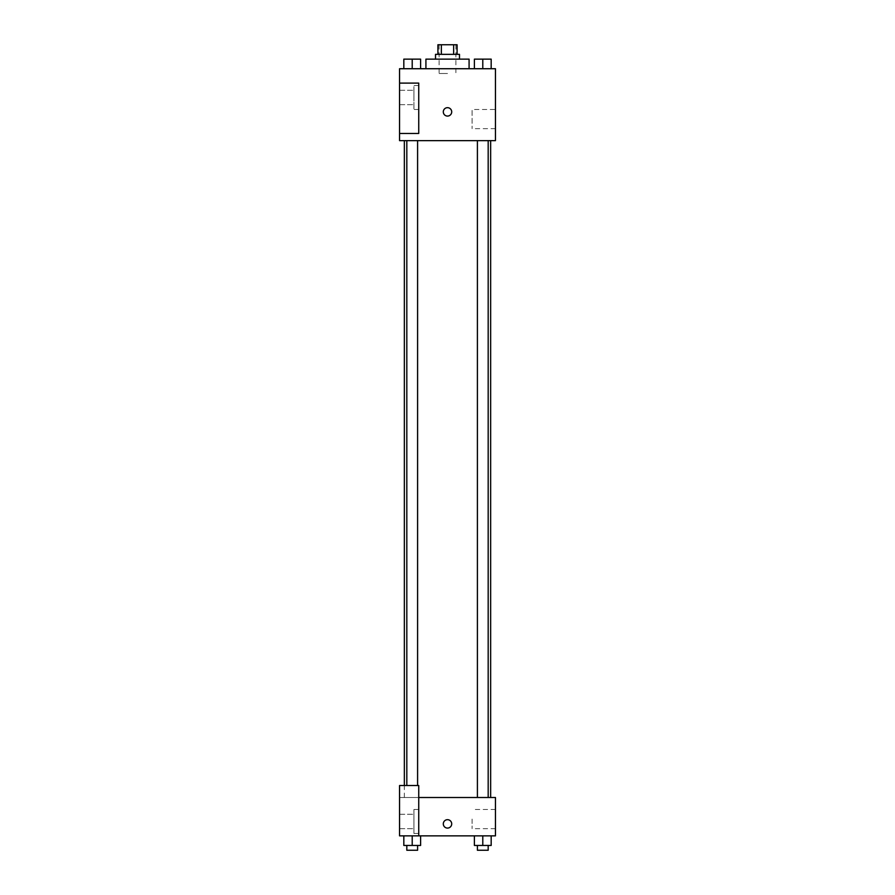 <?xml version="1.0" encoding="UTF-8"?>
<svg xmlns="http://www.w3.org/2000/svg" width="895" height="895" viewBox="0 0 895 895"><rect width="100%" height="100%" fill="white"/><g stroke="black" fill="none" stroke-linecap="round" stroke-linejoin="round"><path stroke-width="0.67" stroke-dasharray="4.47 3.36" d="M447.5 73.513L439.109 73.513L447.5 73.513M447.5 44.75L439.109 44.75L447.5 44.75M453.653 54.338L453.653 44.75L457.088 44.75L457.088 54.338L441.347 54.338L457.088 54.338M453.653 44.75L437.912 44.75L437.912 54.338L441.347 54.338L437.912 54.338M459.482 54.338L435.518 54.338M435.518 59.137L459.482 59.137L435.518 59.137M441.347 54.338L441.347 44.75M425.919 59.137L469.081 59.137M447.5 68.725L425.919 68.725L447.5 68.725M495.45 68.725L399.55 68.725L399.55 133.456L418.737 133.456L418.737 83.112L399.55 83.112L418.737 83.112L418.737 133.456L399.55 133.456L399.55 140.638L495.45 140.638L495.45 68.725M403.824 68.725L420.605 68.725L403.824 68.725L420.605 68.725L403.824 68.725L412.215 68.725L412.215 59.137L403.824 59.137L417.596 59.137L403.824 59.137L403.824 68.725L412.215 68.725L403.824 68.725L403.824 59.137L403.824 68.725L420.605 68.725L412.215 68.725L412.215 59.137L420.605 59.137L406.822 59.137L420.605 59.137L420.605 68.725L420.605 59.137M474.395 68.725L491.176 68.725L474.395 68.725L491.176 68.725L474.395 68.725L482.785 68.725L482.785 59.137L474.395 59.137L488.178 59.137L474.395 59.137L474.395 68.725L482.785 68.725L474.395 68.725L474.395 59.137L474.395 68.725L491.176 68.725L482.785 68.725L482.785 59.137L491.176 59.137L477.404 59.137L491.176 59.137L491.176 68.725L491.176 59.137M451.695 111.875A4.195 4.195 0 0 0 445.397 108.239A4.195 4.195 0 0 0 445.397 115.511A4.195 4.195 0 0 0 451.695 111.875A4.195 4.195 0 0 1 445.397 115.511A4.195 4.195 0 0 1 445.397 108.239A4.195 4.195 0 0 1 451.695 111.875M418.737 85.506L418.737 109.481L418.737 85.506L413.937 85.506L413.937 109.481L413.937 85.506L413.937 109.481L413.937 85.506L418.737 85.506L418.737 109.481L418.737 85.506M413.937 97.488L413.937 90.294L413.937 97.488M399.55 97.488L399.55 90.294L399.55 97.488M495.45 109.481L495.45 128.656L495.45 109.481L472.09 109.481L472.09 128.656L472.09 109.481M399.55 133.456L418.737 133.456L418.737 83.112L399.55 83.112M443.305 111.875A4.195 4.195 0 0 0 449.603 115.511A4.195 4.195 0 0 0 449.603 108.239A4.195 4.195 0 0 0 443.305 111.875M399.55 116.07L399.55 107.68L399.562 116.07M482.785 140.638L488.178 140.638L482.785 140.638M412.215 140.638L406.822 140.638L412.215 140.638M447.5 140.638L490.65 140.638L447.5 140.638M447.5 797.512L404.35 797.512L447.5 797.512M482.785 797.512L488.178 797.512L482.785 797.512M412.215 797.512L406.822 797.512L412.215 797.512M399.55 797.512L418.737 797.512L399.55 797.512L399.55 835.863L418.737 835.863L418.737 785.519L399.55 785.519L399.55 797.512M418.737 835.863L495.45 835.863L495.45 797.512L418.737 797.512L418.737 785.519L418.737 835.863L418.737 797.512M399.55 823.881L399.55 828.076L399.562 823.881M399.55 821.487L399.55 814.293L399.55 821.487M413.937 821.487L413.937 814.293L413.937 821.487M413.937 809.494L413.937 833.469L413.937 809.494L413.937 833.469L413.937 809.494L418.737 809.494L418.737 833.469L418.737 809.494L413.937 809.494M418.737 809.494L418.737 833.469L418.737 809.494M418.737 785.519L399.55 785.519L418.737 785.519M420.605 845.451L420.605 835.863L420.605 845.451L412.215 845.451L420.605 845.451L412.215 845.451L412.215 835.863L420.594 835.863L403.824 835.863L420.605 835.863L403.824 835.863L420.605 835.863L412.215 835.863L412.215 845.451L403.824 845.451L403.824 835.863L403.824 845.451L417.596 845.451L403.824 845.451L403.824 835.863M491.176 845.451L491.176 835.863L491.176 845.451L482.785 845.451L491.176 845.451L482.785 845.451L482.785 835.863L474.406 835.863L491.176 835.863L474.395 835.863L491.176 835.863L474.395 835.863L491.176 835.863L482.785 835.863L482.785 845.451L474.395 845.451L474.395 835.863L474.395 845.451L488.178 845.451L474.395 845.451L474.395 835.863M495.45 819.082L495.45 828.669L495.45 819.082M472.09 819.082L472.09 828.669L472.09 819.082M443.305 823.881A4.195 4.195 0 0 0 449.603 827.517A4.195 4.195 0 0 0 449.603 820.245A4.195 4.195 0 0 0 443.305 823.881M451.695 823.881A4.195 4.195 0 0 0 445.397 820.245A4.195 4.195 0 0 0 445.397 827.517A4.195 4.195 0 0 0 451.695 823.881A4.195 4.195 0 0 1 445.397 827.517A4.195 4.195 0 0 1 445.397 820.245A4.195 4.195 0 0 1 451.695 823.881M477.404 845.451L477.404 850.25L488.178 850.25L477.404 850.25L488.178 850.25L488.178 845.451L477.404 845.451L488.178 845.451M482.785 845.451L482.785 835.863M406.822 845.451L406.822 850.25L417.596 850.25L406.822 850.25L417.596 850.25L417.596 845.451L406.822 845.451L417.596 845.451M412.215 845.451L412.215 835.863M477.404 59.137L488.178 59.137M482.785 68.725L482.785 59.137M406.822 59.137L417.596 59.137M412.215 68.725L412.215 59.137M439.109 44.75L439.109 73.513M455.891 44.75L455.891 73.513M418.737 109.481L413.937 109.481L418.737 109.481M399.55 104.681L413.937 104.681L399.55 104.681M399.55 90.294L413.937 90.294L399.55 90.294M495.45 128.656L472.09 128.656M404.35 797.512L404.35 785.519M417.596 785.519L417.596 140.638M406.822 785.519L406.822 140.638M488.178 797.512L488.178 140.638M477.404 797.512L477.404 140.638M399.55 828.669L413.937 828.669L399.55 828.669M399.55 814.293L413.937 814.293L399.55 814.293M418.737 833.469L413.937 833.469L418.737 833.469M495.45 809.494L472.09 809.494M495.45 828.669L472.09 828.669"/><path stroke-width="1.34" d="M441.347 54.338L441.347 44.75L437.912 44.75L437.912 54.338M441.347 44.75L457.088 44.75L457.088 54.338M453.653 54.338L453.653 44.75M435.518 59.137L435.518 54.338L459.482 54.338L459.482 59.137M469.081 68.725L469.081 59.137L425.919 59.137L425.919 68.725M399.55 68.725L495.45 68.725L495.45 140.638L399.55 140.638L399.55 133.456L418.737 133.456L418.737 83.112L399.55 83.112L399.55 68.725M443.305 111.875A4.195 4.195 0 0 1 449.603 108.239A4.195 4.195 0 0 1 449.603 115.511A4.195 4.195 0 0 1 443.305 111.875M399.55 83.112L399.55 133.456M418.737 797.512L495.45 797.512L495.45 835.863L399.55 835.863L399.55 785.519L418.737 785.519L418.737 835.863M443.305 823.881A4.195 4.195 0 0 1 449.603 820.245A4.195 4.195 0 0 1 449.603 827.517A4.195 4.195 0 0 1 443.305 823.881M474.395 835.863L474.395 845.451L491.176 845.451L491.176 835.863L491.176 845.451M482.785 845.451L482.785 835.863M488.178 845.451L488.178 850.25L477.404 850.25L477.404 845.451M403.824 835.863L403.824 845.451L420.605 845.451L420.605 835.863L420.605 845.451M412.215 845.451L412.215 835.863M417.596 845.451L417.596 850.25L406.822 850.25L406.822 845.451M474.395 68.725L474.395 59.137L491.176 59.137L491.176 68.725L491.176 59.137M482.785 68.725L482.785 59.137M488.178 59.137L477.404 59.137M403.824 68.725L403.824 59.137L420.605 59.137L420.605 68.725L420.605 59.137M412.215 68.725L412.215 59.137M417.596 59.137L406.822 59.137M490.65 797.512L490.65 140.638M404.35 785.519L404.35 140.638M477.404 140.638L477.404 797.512M488.178 140.638L488.178 797.512M417.596 785.519L417.596 140.638M406.822 785.519L406.822 140.638"/></g></svg>
